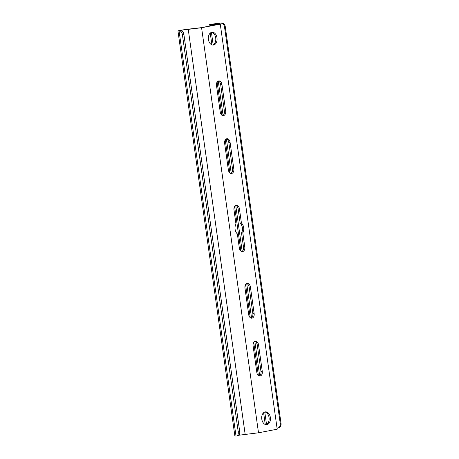 <?xml version="1.0" encoding="UTF-8"?>
<svg xmlns="http://www.w3.org/2000/svg" width="459" height="459" viewBox="0 0 459 459"><rect width="100%" height="100%" fill="white"/><g stroke="black" fill="none" stroke-linecap="round" stroke-linejoin="round"><path stroke-width="0.69" d="M262.284 371.446L258.543 344.829A4.097 2.771 84.5 0 0 255.422 341.278A4.097 2.771 84.5 0 0 253.093 345.879L256.833 372.501A4.097 2.771 84.5 0 0 259.949 376.053A4.097 2.771 84.5 0 0 262.284 371.446L260.993 371.572L257.252 344.956A4.097 2.771 84.5 0 0 254.791 341.456M216.493 85.477L220.234 112.094A4.097 2.771 84.5 0 0 223.355 115.645A4.097 2.771 84.5 0 0 225.685 111.044L221.944 84.422A4.097 2.771 84.5 0 0 218.823 80.87A4.097 2.771 84.5 0 0 216.493 85.477M241.514 232.971L242.805 232.845L244.796 247.034A4.097 2.771 84.5 0 1 242.467 251.635A4.097 2.771 84.5 0 1 239.346 248.084L237.355 233.901A6.437 4.349 84.5 0 1 235.972 224.078L233.981 209.889A4.097 2.771 84.5 0 1 236.31 205.288A4.097 2.771 84.5 0 1 239.432 208.839L241.423 223.022L240.137 223.149A6.437 4.349 84.5 0 1 241.514 232.971L243.511 247.154L244.796 247.034M242.805 232.845A6.437 4.349 84.5 0 0 241.423 223.022M254.148 313.583A4.097 2.771 -95.5 0 1 251.819 318.185A4.097 2.771 -95.5 0 1 248.698 314.633L244.957 288.011A4.097 2.771 -95.5 0 1 247.292 283.41A4.097 2.771 -95.5 0 1 250.407 286.961L254.148 313.583L252.863 313.704A4.097 2.771 -95.5 0 1 251.165 318.133M228.37 169.962A4.097 2.771 84.5 0 0 231.485 173.513A4.097 2.771 84.5 0 0 233.82 168.912L230.074 142.29A4.097 2.771 84.5 0 0 226.958 138.738A4.097 2.771 84.5 0 0 224.629 143.346L228.37 169.962M213.607 45.022A6.437 4.349 84.5 0 0 217.021 38.034A6.437 4.349 84.5 0 0 212.092 32.25A6.437 4.349 84.5 0 0 208.38 39.072A6.437 4.349 84.5 0 0 213.332 45.062A6.437 4.349 84.5 0 0 213.607 45.022M201.581 27.729L258.509 432.803L277.196 429.194L220.268 24.12L210.836 24.683L219.959 23.076A7.608 0.356 -8 0 0 209.097 24.929A7.608 0.356 -8 0 0 210.371 24.947L218.065 24.419L201.208 27.678L189.056 29.066A7.608 0.356 -8 0 0 177.954 30.942A7.608 0.356 -8 0 0 179.085 30.971L182.498 30.064L201.581 27.729L220.268 24.12M266.96 424.632A6.437 4.349 -95.5 0 1 266.685 424.673A6.437 4.349 -95.5 0 1 261.733 418.688A6.437 4.349 -95.5 0 1 265.445 411.866A6.437 4.349 -95.5 0 1 270.374 417.644A6.437 4.349 -95.5 0 1 266.96 424.632M259.295 376.001A4.097 2.771 84.5 0 0 260.993 371.572M222.701 115.593A4.097 2.771 84.5 0 0 224.399 111.164L220.659 84.548A4.097 2.771 84.5 0 0 218.191 81.048M241.813 251.584A4.097 2.771 84.5 0 0 243.511 247.154M235.679 205.466A4.097 2.771 84.5 0 1 238.141 208.965L240.137 223.149M252.863 313.704L249.122 287.087L250.407 286.961M246.655 283.587A4.097 2.771 -95.5 0 1 249.122 287.087M230.831 173.462A4.097 2.771 84.5 0 0 232.529 169.032L228.789 142.416A4.097 2.771 84.5 0 0 226.327 138.916M212.683 45.051A6.437 4.349 84.5 0 0 215.707 37.954A6.437 4.349 84.5 0 0 211.456 32.382M264.809 411.998A6.437 4.349 -95.5 0 1 269.06 417.564A6.437 4.349 -95.5 0 1 266.031 424.667M239.087 435.201L258.509 432.803M221.049 22.95A4.097 3.655 76.6 0 1 225.254 26.576L224.485 26.76L280.277 423.737L281.046 423.554A4.097 3.655 76.6 0 1 278.361 427.96L277.592 428.144A4.097 3.655 -103.4 0 0 280.277 423.737M224.485 26.76A4.097 3.655 -103.4 0 0 220.28 23.134M277.058 428.23L277.213 428.213A4.097 3.655 -103.4 0 0 277.592 428.144M225.254 26.576L281.046 423.554M177.954 30.942L234.882 436.021A7.608 0.356 -8 0 0 236.012 436.05L236.655 436.01A4.097 2.134 -99.7 0 0 236.769 435.998A4.097 2.134 -99.7 0 0 238.227 431.827L239.701 431.575A4.097 2.134 80.3 0 1 238.25 435.746A4.097 2.134 80.3 0 1 238.129 435.757M181.202 30.684A4.097 2.134 80.3 0 1 183.91 34.597L182.435 34.85L238.227 431.827M182.435 34.85A4.097 2.134 -99.7 0 0 179.727 30.931M183.91 34.597L239.701 431.575M188.23 29.256L245.158 434.334M219.19 23.26L219.322 24.184M210.371 24.947L210.503 25.882M211.421 32.394L213.171 44.844M218.26 81.065L223.08 115.364M226.396 138.934L231.216 173.232M235.748 205.483L242.191 251.354M246.724 283.605L251.543 317.903M254.86 341.473L259.679 375.772M264.774 412.01L266.524 424.46M179.085 30.971L236.012 436.05M228.789 142.416L230.074 142.29M232.529 169.032L233.82 168.912M238.141 208.965L239.432 208.839M220.659 84.548L221.944 84.422M224.399 111.164L225.685 111.044M257.252 344.956L258.543 344.829M209.097 24.929L209.264 26.117M210.245 33.094L211.897 44.85M217.124 82.035L221.772 115.117M225.254 139.903L229.907 172.986M234.606 206.452L240.883 251.107M245.588 284.574L250.235 317.657M253.718 342.443L258.371 375.525M263.598 412.71L265.25 424.466M236.769 435.998L238.25 435.746"/></g></svg>
